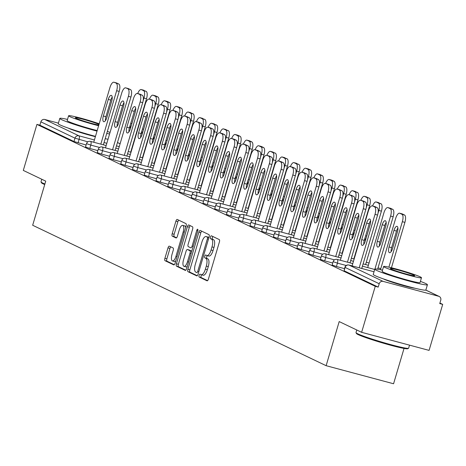 <?xml version="1.0" encoding="UTF-8"?>
<svg xmlns="http://www.w3.org/2000/svg" width="466" height="466" viewBox="0 0 466 466"><rect width="100%" height="100%" fill="white"/><g stroke="black" fill="none" stroke-linecap="round" stroke-linejoin="round"><path stroke-width="0.7" d="M199.11 275.359A1.509 0.565 -75 0 0 199.198 277.049L207.05 280.806A2.155 0.81 -75 0 0 207.102 280.829A2.155 0.81 -75 0 0 208.401 279.099L219.393 241.982A2.155 0.81 -75 0 0 219.265 239.571L211.413 235.813A1.509 0.565 -75 0 0 211.378 235.796A1.509 0.565 -75 0 0 210.469 237.008A1.509 0.565 -75 0 0 210.562 238.697L211.576 239.186A6.897 2.58 -75 0 1 211.989 246.916L211.069 250.009A6.897 2.58 -75 0 1 206.921 255.537A6.897 2.58 -75 0 1 206.753 255.473L205.733 254.989A1.509 0.565 -75 0 0 205.698 254.972A1.509 0.565 -75 0 0 204.79 256.184A1.509 0.565 -75 0 0 204.883 257.873L205.896 258.362A6.897 2.58 -75 0 1 206.304 266.092L205.39 269.185A6.897 2.58 -75 0 1 201.242 274.713A6.897 2.58 -75 0 1 201.073 274.649L200.054 274.165A1.509 0.565 -75 0 0 200.019 274.148A1.509 0.565 -75 0 0 199.11 275.359M201.638 274.818A1.509 0.565 -75 0 0 201.079 275.884A1.509 0.565 -75 0 0 201.166 277.579L207.58 280.643M212.933 236.536A1.509 0.565 -75 0 0 212.438 237.532A1.509 0.565 -75 0 0 212.525 239.227L213.545 239.71L211.576 239.186M207.318 255.642A1.509 0.565 -75 0 0 206.758 256.708A1.509 0.565 -75 0 0 206.846 258.403L207.865 258.886L205.896 258.362M68.479 128.191A17.125 1.107 16.5 0 0 68.91 128.406A17.125 1.107 16.5 0 0 95.384 136.649M383.471 278.924A17.125 1.107 16.5 0 0 383.902 279.14A17.125 1.107 16.5 0 0 399.595 284.51A17.125 1.107 16.5 0 0 414.816 288.209M169.344 246.165A2.155 0.81 -75 0 0 169.292 246.147A2.155 0.81 -75 0 0 167.999 247.877L164.912 258.286A2.155 0.81 -75 0 0 165.04 260.704L173.76 264.874A2.155 0.81 -75 0 0 173.812 264.898A2.155 0.81 -75 0 0 175.111 263.168L186.103 226.051A2.155 0.81 -75 0 0 185.975 223.639L177.255 219.463A2.155 0.81 -75 0 0 177.202 219.445A2.155 0.81 -75 0 0 175.909 221.175L172.181 233.751A2.155 0.81 -75 0 0 172.309 236.169L176.043 237.951A2.155 0.81 -75 0 0 176.096 237.969A2.155 0.81 -75 0 0 177.389 236.245L179.241 230.006A5.767 2.161 -75 0 1 182.707 225.387A5.767 2.161 -75 0 1 183.19 231.899L175.956 256.335A5.767 2.161 -75 0 1 172.484 260.954A5.767 2.161 -75 0 1 172.001 254.442L173.206 250.37A2.155 0.81 -75 0 0 173.078 247.953L169.344 246.165M348.784 265.014A3.291 1.235 -75 0 1 348.9 265.032A3.291 3.291 0 0 0 344.892 267.274L345.096 267.42A3.291 3.046 115.6 0 1 348.982 265.061A3.291 1.235 -75 0 0 348.9 265.032L374.017 271.76L348.982 265.061L383.087 281.382L438.727 296.289A3.291 3.046 115.6 0 1 440.749 300.232L439.753 303.593L442.7 304.38L429.075 350.385L361.628 332.316L339.196 321.581L326.13 365.693L32.667 225.259L45.732 181.146L23.3 170.41L36.925 124.405L375.258 286.31L378.206 287.103L379.202 283.742L345.096 267.42L344.1 270.781L378.206 287.103M361.628 332.316L375.258 286.31M187.897 269.284A2.155 0.81 -75 0 0 188.025 271.701L196.745 275.872A2.155 0.81 -75 0 0 196.798 275.895A2.155 0.81 -75 0 0 198.091 274.165L209.088 237.048A2.155 0.81 -75 0 0 208.96 234.637L200.24 230.46A2.155 0.81 -75 0 0 200.188 230.443A2.155 0.81 -75 0 0 198.889 232.173L187.897 269.284L189.86 269.814A2.155 0.81 -75 0 0 189.988 272.226L197.269 275.709M185.252 270.373L176.532 266.202A2.155 0.81 -75 0 1 176.404 263.785L187.396 226.674A2.155 0.81 -75 0 1 188.695 224.944A2.155 0.81 -75 0 1 188.747 224.962L192.481 226.75A2.155 0.81 -75 0 1 192.609 229.167L188.148 244.219A2.155 0.81 -75 0 0 188.276 246.63L190.751 247.819A2.155 0.81 -75 0 0 190.804 247.836A2.155 0.81 -75 0 0 192.103 246.106L196.745 230.437A1.509 0.565 -75 0 1 197.654 229.231A1.509 0.565 -75 0 1 197.776 230.932L186.604 268.666A2.155 0.81 -75 0 1 185.305 270.397A2.155 0.81 -75 0 1 185.252 270.373L185.363 270.402M326.13 365.693L393.572 383.763L404.039 348.422M383.087 281.382A3.291 3.046 115.6 0 0 379.202 283.742M36.925 124.405L39.878 125.197L40.874 121.836A3.291 3.046 -64.4 0 1 44.753 119.477L58.401 123.135M439.91 303.046L442.7 304.38M89.804 148.468L85.517 146.994L86.513 143.633L90.8 145.107L89.804 148.468L97.848 150.623M86.105 145.002L73.983 141.518L74.974 138.157L40.874 121.836M39.878 125.197L73.983 141.518M344.1 270.781L344.892 267.274M113.29 159.71L109.003 158.23L109.999 154.869L114.287 156.349L113.29 159.71L121.341 161.865M136.783 170.946L132.495 169.473L133.492 166.112L137.779 167.585L136.783 170.946L144.827 173.107M160.269 182.189L155.982 180.715L156.978 177.354L161.265 178.828L160.269 182.189L168.319 184.344M183.761 193.431L179.474 191.951L180.47 188.59L184.757 190.07L183.761 193.431L191.806 195.586M207.248 204.673L202.96 203.193L203.957 199.832L208.244 201.306L207.248 204.673L215.292 206.828M230.734 215.909L226.453 214.436L227.443 211.075L231.73 212.548L230.734 215.909L238.784 218.065M254.226 227.152L249.939 225.678L250.935 222.317L255.222 223.791L254.226 227.152L262.271 229.307M277.713 238.394L273.425 236.914L274.422 233.553L278.709 235.033L277.713 238.394L285.763 240.549M301.205 249.63L296.918 248.157L297.914 244.796L302.201 246.269L301.205 249.63L309.249 251.786M324.691 260.873L320.404 259.399L321.4 256.038L325.687 257.512L324.691 260.873L332.741 263.028M336.435 266.494L332.147 265.014L333.143 261.653L337.431 263.133L336.435 266.494L344.485 268.649M312.948 255.251L308.661 253.778L309.657 250.417L313.944 251.89L312.948 255.251L320.992 257.407M289.462 244.009L285.175 242.536L286.171 239.175L290.452 240.648L289.462 244.009L297.506 246.17M265.97 232.773L261.682 231.293L262.678 227.932L266.966 229.412L265.97 232.773L274.02 234.928M242.483 221.531L238.196 220.057L239.192 216.696L243.479 218.17L242.483 221.531L250.527 223.686M218.991 210.288L214.704 208.815L215.7 205.454L219.987 206.927L218.991 210.288L227.041 212.444M195.504 199.052L191.217 197.572L192.213 194.211L196.501 195.691L195.504 199.052L203.549 201.207M172.012 187.81L167.725 186.336L168.721 182.975L173.008 184.449L172.012 187.81L180.062 189.965M148.526 176.567L144.239 175.094L145.235 171.733L149.522 173.206L148.526 176.567L156.57 178.723M125.039 165.331L120.752 163.851L121.748 160.49L126.03 161.97L125.039 165.331L133.084 167.486M101.547 154.089L97.26 152.615L98.256 149.254L102.543 150.728L101.547 154.089L109.597 156.244M203.036 275.179A6.897 2.58 -75 0 0 203.205 275.237A6.897 2.58 -75 0 0 207.358 269.709L205.39 269.185M207.865 258.886A6.897 2.58 -75 0 1 208.273 266.616L207.358 269.709M208.716 255.997A6.897 2.58 -75 0 0 208.885 256.061A6.897 2.58 -75 0 0 213.038 250.533L211.069 250.009M213.545 239.71A6.897 2.58 -75 0 1 213.952 247.44L213.038 250.533M201.679 231.153A2.155 0.81 -75 0 0 200.858 232.697L189.86 269.814M196.786 272.598A1.509 0.565 -75 0 0 196.821 272.61A1.509 0.565 -75 0 0 197.73 271.404L207.382 238.825A1.509 0.565 -75 0 0 207.288 237.13L206.217 236.617A6.897 2.58 -75 0 0 206.048 236.559A6.897 2.58 -75 0 0 201.9 242.087L195.301 264.356A6.897 2.58 -75 0 0 195.714 272.086L196.786 272.598M207.836 237.054A6.897 2.58 -75 0 1 208.017 237.083A6.897 2.58 -75 0 1 208.185 237.147L208.949 237.514M185.777 270.21L178.495 266.727L176.532 266.202M190.186 225.655A2.155 0.81 -75 0 0 189.365 227.198L178.367 264.315A2.155 0.81 -75 0 0 178.495 266.727M183.522 259.836A5.767 2.161 -75 0 0 184.006 266.348A5.767 2.161 -75 0 0 187.478 261.729L190.023 253.12A2.155 0.81 -75 0 0 189.895 250.702L187.419 249.52A2.155 0.81 -75 0 0 187.367 249.502A2.155 0.81 -75 0 0 186.074 251.226L183.522 259.836M184.006 266.348L185.975 266.878A5.767 2.161 -75 0 0 187.291 266.342M189.278 250.015A2.155 0.81 -75 0 1 189.336 250.026A2.155 0.81 -75 0 1 189.388 250.044L191.776 251.191M172.484 260.954L174.453 261.478A5.767 2.161 -75 0 0 175.769 260.948M185.66 227.548A5.767 2.161 -75 0 0 184.676 225.911L182.707 225.387M178.699 220.156A2.155 0.81 -75 0 0 177.872 221.7L174.15 234.276A2.155 0.81 -75 0 0 174.278 236.693L176.567 237.788M170.789 246.858A2.155 0.81 -75 0 0 169.962 248.401L166.88 258.816A2.155 0.81 -75 0 0 167.009 261.228L174.284 264.711M392.518 248.646L397.434 232.051A5.05 1.893 -75 0 0 397.009 226.342A5.05 1.893 -75 0 0 393.968 230.39L389.052 246.986A5.05 1.893 -75 0 0 389.477 252.694A5.05 1.893 -75 0 0 392.518 248.646M388.877 267.164L402.35 221.688A6.588 2.47 -75 0 0 401.96 214.308L399.776 213.265A6.588 2.47 -75 0 0 399.612 213.201A6.588 2.47 -75 0 0 395.651 218.484L380.472 269.715M391.457 267.769L404.907 222.375L402.35 221.688M401.96 214.308L404.511 214.995L402.333 213.946L399.776 213.265M397.912 228.078A5.05 1.893 -75 0 0 396.525 231.078L391.609 247.673A5.05 1.893 -75 0 0 391.131 251.646M404.511 214.995A6.588 2.47 105 0 1 404.907 222.375M402.001 213.859A6.588 2.47 105 0 1 402.17 213.888A6.588 2.47 105 0 1 402.333 213.946M363.8 244.324A5.05 1.893 105 0 1 364.278 240.351L369.194 223.756A5.05 1.893 105 0 1 370.581 220.756M374.67 206.537A6.588 2.47 105 0 1 374.839 206.566A6.588 2.47 105 0 1 375.002 206.624L377.18 207.667A6.588 2.47 105 0 1 377.577 215.053L375.019 214.366L359.193 267.787M361.75 268.474L377.577 215.053M352.11 265.888L368.321 211.162A6.588 2.47 -75 0 1 372.282 205.879A6.588 2.47 -75 0 1 372.445 205.937L377.18 207.667M370.103 224.729L365.187 241.324A5.05 1.893 105 0 1 362.146 245.372A5.05 1.893 105 0 1 361.721 239.664L366.637 223.068A5.05 1.893 105 0 1 369.678 219.02A5.05 1.893 105 0 1 370.103 224.729M375.019 214.366A6.588 2.47 -75 0 0 374.629 206.986M408.536 348.277L407.721 348.719A26.783 1.73 -163.5 0 1 385.732 343.873A26.783 1.73 -163.5 0 1 358.138 334.594A26.783 1.73 -163.5 0 1 356.467 333.534L356.024 332.724A27.442 1.777 16.5 0 0 357.737 333.802A27.442 1.777 16.5 0 0 386.005 343.308A27.442 1.777 16.5 0 0 408.536 348.277A27.442 1.777 16.5 0 0 408.63 348.184L409.527 345.149M356.77 329.992L356.001 332.596A27.442 1.777 16.5 0 0 356.024 332.724M382.51 270.158A27.442 1.777 16.5 0 0 374.792 269.156A27.442 1.777 16.5 0 0 376.528 270.362A27.442 1.777 16.5 0 0 405.641 280.113A27.442 1.777 16.5 0 0 427.421 284.743A27.442 1.777 16.5 0 0 425.685 283.532A27.442 1.777 16.5 0 0 420.402 281.382M374.792 269.156L373.237 274.404A27.442 1.777 16.5 0 0 374.973 275.616A27.442 1.777 16.5 0 0 404.086 285.361A27.442 1.777 16.5 0 0 425.866 289.998L427.421 284.743M421.48 277.73L420.052 282.559A19.758 1.276 -163.5 0 1 404.372 279.227A19.758 1.276 -163.5 0 1 383.407 272.208A19.758 1.276 -163.5 0 1 382.161 271.334L383.588 266.505A19.758 1.276 16.5 0 0 384.84 267.373A19.758 1.276 16.5 0 0 405.804 274.392A19.758 1.276 16.5 0 0 421.48 277.73A19.758 1.276 16.5 0 0 420.233 276.856A19.758 1.276 16.5 0 0 399.269 269.843A19.758 1.276 16.5 0 0 383.588 266.505M391.131 269.063A12.733 0.821 16.5 0 0 404.639 273.583A12.733 0.821 16.5 0 0 414.746 275.732A12.733 0.821 16.5 0 0 413.942 275.173A12.733 0.821 16.5 0 0 400.434 270.653A12.733 0.821 16.5 0 0 390.327 268.503A12.733 0.821 16.5 0 0 391.131 269.063M44.724 184.559A26.783 1.73 -163.5 0 1 43.146 183.854A26.783 1.73 -163.5 0 1 41.474 182.8L41.031 181.985A27.442 1.777 16.5 0 0 42.744 183.068A27.442 1.777 16.5 0 0 44.887 184.006M41.777 179.253L41.008 181.857A27.442 1.777 16.5 0 0 41.031 181.985M110.028 132.49A27.442 1.777 16.5 0 0 107.355 131.383M67.518 119.418A27.442 1.777 16.5 0 0 59.799 118.416A27.442 1.777 16.5 0 0 61.535 119.628A27.442 1.777 16.5 0 0 97.027 131.115M59.799 118.416L58.244 123.671A27.442 1.777 16.5 0 0 59.98 124.876A27.442 1.777 16.5 0 0 95.472 136.363M97.19 130.562A19.758 1.276 -163.5 0 1 68.415 121.469A19.758 1.276 -163.5 0 1 67.168 120.601L68.601 115.766A19.758 1.276 16.5 0 0 69.848 116.64A19.758 1.276 16.5 0 0 98.623 125.727M99.2 123.77A19.758 1.276 16.5 0 0 79.395 117.776A19.758 1.276 16.5 0 0 68.601 115.766M98.996 124.457A12.733 0.821 16.5 0 0 98.949 124.434A12.733 0.821 16.5 0 0 85.441 119.913A12.733 0.821 16.5 0 0 75.335 117.764A12.733 0.821 16.5 0 0 76.139 118.323A12.733 0.821 16.5 0 0 87.381 122.191A12.733 0.821 16.5 0 0 98.827 125.034M105.188 138.699A27.442 1.777 16.5 0 0 108.036 139.223M106.743 133.445A27.442 1.777 16.5 0 0 109.592 133.969M380.774 243.025L385.691 226.429A5.05 1.893 -75 0 0 385.265 220.721A5.05 1.893 -75 0 0 382.225 224.769L377.309 241.365A5.05 1.893 -75 0 0 377.734 247.073A5.05 1.893 -75 0 0 380.774 243.025M374.914 269.045L390.607 216.073A6.588 2.47 -75 0 0 390.211 208.686L388.032 207.644A6.588 2.47 -75 0 0 387.869 207.58A6.588 2.47 -75 0 0 383.902 212.863L367.691 267.595M377.629 269.191L393.158 216.754L390.607 216.073M390.211 208.686L392.768 209.374L390.584 208.325L388.032 207.644M386.168 222.457A5.05 1.893 -75 0 0 384.782 225.457L379.866 242.052A5.05 1.893 -75 0 0 379.388 246.025M392.768 209.374A6.588 2.47 105 0 1 393.158 216.754M390.252 208.238A6.588 2.47 105 0 1 390.426 208.267A6.588 2.47 105 0 1 390.584 208.325M365.239 237.118A5.05 1.893 -75 0 0 365.344 240.794M377.961 213.486L378.858 210.451A6.588 2.47 -75 0 0 378.468 203.065L376.283 202.023A6.588 2.47 -75 0 0 376.126 201.964A6.588 2.47 -75 0 0 372.596 205.966M365.594 264.554L381.415 211.133L378.858 210.451M378.468 203.065L381.025 203.753L376.283 202.023M381.025 203.753A6.588 2.47 105 0 1 381.415 211.133M378.508 202.617A6.588 2.47 105 0 1 378.677 202.646A6.588 2.47 105 0 1 378.841 202.71M353.49 231.497A5.05 1.893 -75 0 0 353.601 235.173M366.218 207.871L367.115 204.83A6.588 2.47 -75 0 0 366.725 197.444L364.54 196.402A6.588 2.47 -75 0 0 364.377 196.343A6.588 2.47 -75 0 0 360.853 200.345M353.845 258.933L369.672 205.512L367.115 204.83M366.725 197.444L369.282 198.132L364.54 196.402M369.282 198.132A6.588 2.47 105 0 1 369.672 205.512M366.765 196.996A6.588 2.47 105 0 1 366.934 197.025A6.588 2.47 105 0 1 367.097 197.089M341.747 225.876A5.05 1.893 -75 0 0 341.852 229.552M354.475 202.25L355.372 199.209A6.588 2.47 -75 0 0 354.981 191.829L352.797 190.78A6.588 2.47 -75 0 0 352.634 190.722A6.588 2.47 -75 0 0 349.104 194.724M342.102 253.318L357.929 199.897L355.372 199.209M354.981 191.829L357.538 192.51L352.797 190.78M357.538 192.51A6.588 2.47 105 0 1 357.929 199.897M355.022 191.38A6.588 2.47 105 0 1 355.191 191.41A6.588 2.47 105 0 1 355.354 191.468M330.004 220.255A5.05 1.893 -75 0 0 330.109 223.936M342.726 196.629L343.628 193.588A6.588 2.47 -75 0 0 343.238 186.208L341.054 185.159A6.588 2.47 -75 0 0 340.891 185.101A6.588 2.47 -75 0 0 337.361 189.103M330.359 247.696L346.186 194.275L343.628 193.588M343.238 186.208L345.789 186.889L341.054 185.159M345.789 186.889A6.588 2.47 105 0 1 346.186 194.275M343.273 185.759A6.588 2.47 105 0 1 343.448 185.788A6.588 2.47 105 0 1 343.611 185.847M352.057 238.703A5.05 1.893 105 0 1 352.535 234.73L357.451 218.135A5.05 1.893 105 0 1 358.837 215.135M362.921 200.916A6.588 2.47 105 0 1 363.096 200.945A6.588 2.47 105 0 1 363.253 201.003L365.437 202.052A6.588 2.47 105 0 1 365.827 209.432L363.276 208.745L347.45 262.166M350.007 262.853L365.827 209.432M340.361 260.267L356.572 205.541A6.588 2.47 -75 0 1 360.538 200.258A6.588 2.47 -75 0 1 360.701 200.322L365.437 202.052M358.36 219.107L353.444 235.703A5.05 1.893 105 0 1 350.403 239.751A5.05 1.893 105 0 1 349.978 234.043L354.894 217.447A5.05 1.893 105 0 1 357.935 213.399A5.05 1.893 105 0 1 358.36 219.107M363.276 208.745A6.588 2.47 -75 0 0 362.88 201.364M340.308 233.082A5.05 1.893 105 0 1 340.792 229.109L345.708 212.513A5.05 1.893 105 0 1 347.094 209.514M351.178 195.295A6.588 2.47 105 0 1 351.347 195.324A6.588 2.47 105 0 1 351.51 195.382L353.694 196.431A6.588 2.47 105 0 1 354.084 203.811L351.527 203.129L335.706 256.55M338.264 257.232L354.084 203.811M328.617 254.652L344.828 199.92A6.588 2.47 -75 0 1 348.795 194.637A6.588 2.47 -75 0 1 348.952 194.701L353.694 196.431M346.611 213.486L341.695 230.082A5.05 1.893 105 0 1 338.66 234.13A5.05 1.893 105 0 1 338.234 228.422L343.151 211.826A5.05 1.893 105 0 1 346.186 207.778A5.05 1.893 105 0 1 346.611 213.486M351.527 203.129A6.588 2.47 -75 0 0 351.137 195.743M328.565 227.46A5.05 1.893 105 0 1 329.048 223.488L333.959 206.892A5.05 1.893 105 0 1 335.351 203.892M339.434 189.674A6.588 2.47 105 0 1 339.603 189.703A6.588 2.47 105 0 1 339.766 189.761L341.951 190.81A6.588 2.47 105 0 1 342.341 198.19L339.784 197.508L323.963 250.929M326.515 251.611L342.341 198.19M316.874 249.03L333.085 194.299A6.588 2.47 -75 0 1 337.046 189.021A6.588 2.47 -75 0 1 337.209 189.08L341.951 190.81M334.868 207.865L329.951 224.461A5.05 1.893 105 0 1 326.916 228.509A5.05 1.893 105 0 1 326.491 222.806L331.408 206.211A5.05 1.893 105 0 1 334.442 202.157A5.05 1.893 105 0 1 334.868 207.865M339.784 197.508A6.588 2.47 -75 0 0 339.394 190.122M316.822 221.839A5.05 1.893 105 0 1 317.299 217.867L322.216 201.271A5.05 1.893 105 0 1 323.602 198.271M327.691 184.053A6.588 2.47 105 0 1 327.86 184.082A6.588 2.47 105 0 1 328.023 184.146L330.208 185.188A6.588 2.47 105 0 1 330.598 192.569L328.041 191.887L312.214 245.308M314.771 245.99L330.598 192.569M305.131 243.409L321.342 188.678A6.588 2.47 -75 0 1 325.303 183.4A6.588 2.47 -75 0 1 325.466 183.458L330.208 185.188M323.124 202.244L318.208 218.839A5.05 1.893 105 0 1 315.167 222.888A5.05 1.893 105 0 1 314.748 217.185L319.659 200.59A5.05 1.893 105 0 1 322.699 196.541A5.05 1.893 105 0 1 323.124 202.244M328.041 191.887A6.588 2.47 -75 0 0 327.65 184.501M305.079 216.218A5.05 1.893 105 0 1 305.556 212.246L310.473 195.65A5.05 1.893 105 0 1 311.859 192.656M315.942 178.437A6.588 2.47 105 0 1 316.117 178.461A6.588 2.47 105 0 1 316.28 178.525L318.459 179.567A6.588 2.47 105 0 1 318.855 186.953L316.298 186.266L300.471 239.687M303.028 240.374L318.855 186.953M293.382 237.788L309.599 183.062A6.588 2.47 -75 0 1 313.56 177.779A6.588 2.47 -75 0 1 313.723 177.837L318.459 179.567M311.381 196.623L306.465 213.218A5.05 1.893 105 0 1 303.424 217.267A5.05 1.893 105 0 1 302.999 211.564L307.915 194.969A5.05 1.893 105 0 1 310.956 190.92A5.05 1.893 105 0 1 311.381 196.623M316.298 186.266A6.588 2.47 -75 0 0 315.907 178.886M318.261 214.634A5.05 1.893 -75 0 0 318.365 218.315M330.982 191.008L331.885 187.967A6.588 2.47 -75 0 0 331.489 180.587L329.311 179.544A6.588 2.47 -75 0 0 329.147 179.48A6.588 2.47 -75 0 0 325.618 183.482M318.616 242.075L334.437 188.654L331.885 187.967M331.489 180.587L334.046 181.274L331.862 180.225L329.311 179.544M334.046 181.274A6.588 2.47 105 0 1 334.437 188.654M331.53 180.138A6.588 2.47 105 0 1 331.705 180.167A6.588 2.47 105 0 1 331.862 180.225M293.33 210.597A5.05 1.893 105 0 1 293.813 206.63L298.729 190.035A5.05 1.893 105 0 1 300.116 187.035M304.199 172.816A6.588 2.47 105 0 1 304.374 172.845A6.588 2.47 105 0 1 304.531 172.903L306.715 173.946A6.588 2.47 105 0 1 307.106 181.332L304.554 180.645L288.728 234.066M291.285 234.753L307.106 181.332M281.639 232.167L297.85 177.441A6.588 2.47 -75 0 1 301.817 172.158A6.588 2.47 -75 0 1 301.98 172.216L306.715 173.946M299.638 191.008L294.722 207.603A5.05 1.893 105 0 1 291.681 211.651A5.05 1.893 105 0 1 291.256 205.943L296.172 189.347A5.05 1.893 105 0 1 299.213 185.299A5.05 1.893 105 0 1 299.638 191.008M304.554 180.645A6.588 2.47 -75 0 0 304.158 173.265M306.517 209.018A5.05 1.893 -75 0 0 306.622 212.694M319.239 185.386L320.136 182.352A6.588 2.47 -75 0 0 319.746 174.966L317.562 173.923A6.588 2.47 -75 0 0 317.398 173.859A6.588 2.47 -75 0 0 313.874 177.861M306.873 236.454L322.693 183.033L320.136 182.352M319.746 174.966L322.303 175.653L320.119 174.604L317.562 173.923M322.303 175.653A6.588 2.47 105 0 1 322.693 183.033M319.787 174.517A6.588 2.47 105 0 1 319.956 174.546A6.588 2.47 105 0 1 320.119 174.604M281.586 204.982A5.05 1.893 105 0 1 282.07 201.009L286.986 184.414A5.05 1.893 105 0 1 288.372 181.414M292.456 167.195A6.588 2.47 105 0 1 292.625 167.224A6.588 2.47 105 0 1 292.788 167.282L294.972 168.325A6.588 2.47 105 0 1 295.362 175.711L292.805 175.024L276.985 228.445M279.542 229.132L295.362 175.711M269.896 226.546L286.107 171.82A6.588 2.47 -75 0 1 290.068 166.537A6.588 2.47 -75 0 1 290.231 166.601L294.972 168.325M287.889 185.386L282.973 201.982A5.05 1.893 105 0 1 279.938 206.03A5.05 1.893 105 0 1 279.513 200.322L284.429 183.726A5.05 1.893 105 0 1 287.464 179.678A5.05 1.893 105 0 1 287.889 185.386M292.805 175.024A6.588 2.47 -75 0 0 292.415 167.644M294.768 203.397A5.05 1.893 -75 0 0 294.873 207.073M307.496 179.765L308.393 176.73A6.588 2.47 -75 0 0 308.003 169.344L305.818 168.302A6.588 2.47 -75 0 0 305.655 168.243A6.588 2.47 -75 0 0 302.131 172.245M295.124 230.833L310.95 177.412L308.393 176.73M308.003 169.344L310.56 170.032L308.375 168.983L305.818 168.302M310.56 170.032A6.588 2.47 105 0 1 310.95 177.412M308.043 168.896A6.588 2.47 105 0 1 308.212 168.925A6.588 2.47 105 0 1 308.375 168.983M269.843 199.361A5.05 1.893 105 0 1 270.327 195.388L275.237 178.793A5.05 1.893 105 0 1 276.629 175.793M280.713 161.574A6.588 2.47 105 0 1 280.882 161.603A6.588 2.47 105 0 1 281.045 161.661L283.229 162.71A6.588 2.47 105 0 1 283.619 170.09L281.062 169.408L265.241 222.83M267.793 223.511L283.619 170.09M258.152 220.925L274.363 166.199A6.588 2.47 -75 0 1 278.324 160.916A6.588 2.47 -75 0 1 278.487 160.98L283.229 162.71M276.146 179.765L271.229 196.361A5.05 1.893 105 0 1 268.195 200.409A5.05 1.893 105 0 1 267.769 194.701L272.686 178.105A5.05 1.893 105 0 1 275.721 174.057A5.05 1.893 105 0 1 276.146 179.765M281.062 169.408A6.588 2.47 -75 0 0 280.672 162.022M283.025 197.776A5.05 1.893 -75 0 0 283.13 201.452M295.747 174.15L296.65 171.109A6.588 2.47 -75 0 0 296.26 163.723L294.075 162.681A6.588 2.47 -75 0 0 293.912 162.622A6.588 2.47 -75 0 0 290.382 166.624M283.38 225.212L299.207 171.791L296.65 171.109M296.26 163.723L298.817 164.411L294.075 162.681M298.817 164.411A6.588 2.47 105 0 1 299.207 171.791M296.3 163.275A6.588 2.47 105 0 1 296.469 163.304A6.588 2.47 105 0 1 296.632 163.368M258.1 193.74A5.05 1.893 105 0 1 258.578 189.767L263.494 173.171A5.05 1.893 105 0 1 264.88 170.172M268.969 155.953A6.588 2.47 105 0 1 269.138 155.982A6.588 2.47 105 0 1 269.301 156.04L271.486 157.089A6.588 2.47 105 0 1 271.876 164.469L269.319 163.787L253.492 217.208M256.05 217.89L271.876 164.469M246.409 215.309L262.62 160.578A6.588 2.47 -75 0 1 266.581 155.3A6.588 2.47 -75 0 1 266.744 155.359L271.486 157.089M264.403 174.144L259.486 190.74A5.05 1.893 105 0 1 256.446 194.788A5.05 1.893 105 0 1 256.02 189.08L260.937 172.49A5.05 1.893 105 0 1 263.977 168.436A5.05 1.893 105 0 1 264.403 174.144M269.319 163.787A6.588 2.47 -75 0 0 268.929 156.401M271.282 192.155A5.05 1.893 -75 0 0 271.387 195.831M284.004 168.529L284.907 165.488A6.588 2.47 -75 0 0 284.51 158.108L282.332 157.059A6.588 2.47 -75 0 0 282.169 157.001A6.588 2.47 -75 0 0 278.639 161.003M271.637 219.597L287.464 166.176L284.907 165.488M284.51 158.108L287.068 158.79L282.332 157.059M287.068 158.79A6.588 2.47 105 0 1 287.464 166.176M284.551 157.654A6.588 2.47 105 0 1 284.726 157.683A6.588 2.47 105 0 1 284.889 157.747M246.357 188.118A5.05 1.893 105 0 1 246.834 184.146L251.751 167.55A5.05 1.893 105 0 1 253.137 164.55M257.22 150.332A6.588 2.47 105 0 1 257.395 150.361A6.588 2.47 105 0 1 257.552 150.425L259.737 151.467A6.588 2.47 105 0 1 260.133 158.848L257.576 158.166L241.749 211.587M244.306 212.269L260.133 158.848M234.66 209.688L250.871 154.957A6.588 2.47 -75 0 1 254.838 149.679A6.588 2.47 -75 0 1 255.001 149.737L259.737 151.467M252.659 168.523L247.743 185.119A5.05 1.893 105 0 1 244.702 189.167A5.05 1.893 105 0 1 244.277 183.464L249.194 166.869A5.05 1.893 105 0 1 252.234 162.82A5.05 1.893 105 0 1 252.659 168.523M257.576 158.166A6.588 2.47 -75 0 0 257.18 150.78M259.539 186.534A5.05 1.893 -75 0 0 259.644 190.21M272.26 162.908L273.163 159.867A6.588 2.47 -75 0 0 272.767 152.487L270.583 151.438A6.588 2.47 -75 0 0 270.426 151.38A6.588 2.47 -75 0 0 266.896 155.382M259.894 213.976L275.715 160.554L273.163 159.867M272.767 152.487L275.324 153.168L270.583 151.438M275.324 153.168A6.588 2.47 105 0 1 275.715 160.554M272.808 152.038A6.588 2.47 105 0 1 272.977 152.067A6.588 2.47 105 0 1 273.14 152.126M234.608 182.497A5.05 1.893 105 0 1 235.091 178.525L240.007 161.929A5.05 1.893 105 0 1 241.394 158.929M245.477 144.71A6.588 2.47 105 0 1 245.646 144.74A6.588 2.47 105 0 1 245.809 144.804L247.994 145.846A6.588 2.47 105 0 1 248.384 153.232L245.832 152.545L230.006 205.966M232.563 206.654L248.384 153.232M222.917 204.067L239.128 149.341A6.588 2.47 -75 0 1 243.095 144.058A6.588 2.47 -75 0 1 243.252 144.116L247.994 145.846M240.91 162.902L236 179.497A5.05 1.893 105 0 1 232.959 183.546A5.05 1.893 105 0 1 232.534 177.843L237.45 161.248A5.05 1.893 105 0 1 240.491 157.199A5.05 1.893 105 0 1 240.91 162.902M245.832 152.545A6.588 2.47 -75 0 0 245.436 145.165M247.79 180.913A5.05 1.893 -75 0 0 247.9 184.594M260.517 157.287L261.414 154.246A6.588 2.47 -75 0 0 261.024 146.866L258.84 145.823A6.588 2.47 -75 0 0 258.677 145.759A6.588 2.47 -75 0 0 255.152 149.761M248.151 208.354L263.972 154.933L261.414 154.246M261.024 146.866L263.581 147.547L261.397 146.505L258.84 145.823M263.581 147.547A6.588 2.47 105 0 1 263.972 154.933M261.065 146.417A6.588 2.47 105 0 1 261.234 146.446A6.588 2.47 105 0 1 261.397 146.505M222.865 176.876A5.05 1.893 105 0 1 223.348 172.909L228.264 156.314A5.05 1.893 105 0 1 229.651 153.314M233.734 139.095A6.588 2.47 105 0 1 233.903 139.124A6.588 2.47 105 0 1 234.066 139.183L236.25 140.225A6.588 2.47 105 0 1 236.641 147.611L234.083 146.924L218.263 200.345M220.82 201.032L236.641 147.611M211.174 198.446L227.385 143.72A6.588 2.47 -75 0 1 231.346 138.437A6.588 2.47 -75 0 1 231.509 138.495L236.25 140.225M229.167 157.281L224.251 173.876A5.05 1.893 105 0 1 221.216 177.93A5.05 1.893 105 0 1 220.791 172.222L225.707 155.627A5.05 1.893 105 0 1 228.742 151.578A5.05 1.893 105 0 1 229.167 157.281M234.083 146.924A6.588 2.47 -75 0 0 233.693 139.544M236.046 175.292A5.05 1.893 -75 0 0 236.151 178.973M248.774 151.666L249.671 148.625A6.588 2.47 -75 0 0 249.281 141.245L247.096 140.202A6.588 2.47 -75 0 0 246.933 140.138A6.588 2.47 -75 0 0 243.403 144.14M236.402 202.733L252.228 149.312L249.671 148.625M249.281 141.245L251.838 141.932L249.654 140.883L247.096 140.202M251.838 141.932A6.588 2.47 105 0 1 252.228 149.312M249.322 140.796A6.588 2.47 105 0 1 249.491 140.825A6.588 2.47 105 0 1 249.654 140.883M211.121 171.261A5.05 1.893 105 0 1 211.599 167.288L216.515 150.693A5.05 1.893 105 0 1 217.907 147.693M221.991 133.474A6.588 2.47 105 0 1 222.16 133.503A6.588 2.47 105 0 1 222.323 133.561L224.507 134.604A6.588 2.47 105 0 1 224.897 141.99L222.34 141.303L206.52 194.724M209.071 195.411L224.897 141.99M199.431 192.825L215.642 138.099A6.588 2.47 -75 0 1 219.603 132.816A6.588 2.47 -75 0 1 219.766 132.88L224.507 134.604M217.424 151.666L212.508 168.261A5.05 1.893 105 0 1 209.473 172.309A5.05 1.893 105 0 1 209.048 166.601L213.964 150.005A5.05 1.893 105 0 1 216.999 145.957A5.05 1.893 105 0 1 217.424 151.666M222.34 141.303A6.588 2.47 -75 0 0 221.95 133.923M224.303 169.676A5.05 1.893 -75 0 0 224.408 173.352M237.025 146.044L237.928 143.01A6.588 2.47 -75 0 0 237.538 135.623L235.353 134.581A6.588 2.47 -75 0 0 235.19 134.523A6.588 2.47 -75 0 0 231.66 138.519M224.659 197.112L240.485 143.691L237.928 143.01M237.538 135.623L240.089 136.311L237.91 135.262L235.353 134.581M240.089 136.311A6.588 2.47 105 0 1 240.485 143.691M237.578 135.175A6.588 2.47 105 0 1 237.747 135.204A6.588 2.47 105 0 1 237.91 135.262M199.378 165.64A5.05 1.893 105 0 1 199.856 161.667L204.772 145.072A5.05 1.893 105 0 1 206.158 142.072M210.248 127.853A6.588 2.47 105 0 1 210.416 127.882A6.588 2.47 105 0 1 210.58 127.94L212.758 128.989A6.588 2.47 105 0 1 213.154 136.369L210.597 135.682L194.771 189.103M197.328 189.79L213.154 136.369M187.687 187.204L203.898 132.478A6.588 2.47 -75 0 1 207.859 127.195A6.588 2.47 -75 0 1 208.022 127.259L212.758 128.989M205.681 146.044L200.764 162.64A5.05 1.893 105 0 1 197.724 166.688A5.05 1.893 105 0 1 197.299 160.98L202.215 144.384A5.05 1.893 105 0 1 205.256 140.336A5.05 1.893 105 0 1 205.681 146.044M210.597 135.682A6.588 2.47 -75 0 0 210.207 128.301M212.56 164.055A5.05 1.893 -75 0 0 212.665 167.731M225.282 140.423L226.185 137.388A6.588 2.47 -75 0 0 225.789 130.002L223.61 128.96A6.588 2.47 -75 0 0 223.447 128.901A6.588 2.47 -75 0 0 219.917 132.903M212.915 191.491L228.742 138.07L226.185 137.388M225.789 130.002L228.346 130.69L223.61 128.96M228.346 130.69A6.588 2.47 105 0 1 228.742 138.07M225.829 129.554A6.588 2.47 105 0 1 226.004 129.583A6.588 2.47 105 0 1 226.161 129.647M187.635 160.019A5.05 1.893 105 0 1 188.113 156.046L193.029 139.451A5.05 1.893 105 0 1 194.415 136.451M198.499 122.232A6.588 2.47 105 0 1 198.673 122.261A6.588 2.47 105 0 1 198.831 122.319L201.015 123.368A6.588 2.47 105 0 1 201.411 130.748L198.854 130.066L183.027 183.488M185.585 184.169L201.411 130.748M175.938 181.589L192.149 126.857A6.588 2.47 -75 0 1 196.116 121.579A6.588 2.47 -75 0 1 196.279 121.638L201.015 123.368M193.938 140.423L189.021 157.019A5.05 1.893 105 0 1 185.981 161.067A5.05 1.893 105 0 1 185.555 155.359L190.472 138.763A5.05 1.893 105 0 1 193.512 134.715A5.05 1.893 105 0 1 193.938 140.423M198.854 130.066A6.588 2.47 -75 0 0 198.458 122.68M200.817 158.434A5.05 1.893 -75 0 0 200.922 162.11M213.539 134.808L214.436 131.767A6.588 2.47 -75 0 0 214.045 124.387L211.861 123.339A6.588 2.47 -75 0 0 211.704 123.28A6.588 2.47 -75 0 0 208.174 127.282M201.172 185.876L216.993 132.455L214.436 131.767M214.045 124.387L216.603 125.069L211.861 123.339M216.603 125.069A6.588 2.47 105 0 1 216.993 132.455M214.086 123.933A6.588 2.47 105 0 1 214.255 123.962A6.588 2.47 105 0 1 214.418 124.026M175.886 154.397A5.05 1.893 105 0 1 176.369 150.425L181.286 133.829A5.05 1.893 105 0 1 182.672 130.829M186.755 116.611A6.588 2.47 105 0 1 186.924 116.64A6.588 2.47 105 0 1 187.087 116.704L189.272 117.747A6.588 2.47 105 0 1 189.662 125.127L187.105 124.445L171.284 177.866M173.841 178.548L189.662 125.127M164.195 175.967L180.406 121.236A6.588 2.47 -75 0 1 184.373 115.958A6.588 2.47 -75 0 1 184.53 116.017L189.272 117.747M182.189 134.802L177.278 151.398A5.05 1.893 105 0 1 174.237 155.446A5.05 1.893 105 0 1 173.812 149.743L178.728 133.148A5.05 1.893 105 0 1 181.769 129.099A5.05 1.893 105 0 1 182.189 134.802M187.105 124.445A6.588 2.47 -75 0 0 186.715 117.059M189.068 152.813A5.05 1.893 -75 0 0 189.179 156.489M201.795 129.187L202.693 126.146A6.588 2.47 -75 0 0 202.302 118.766L200.118 117.717A6.588 2.47 -75 0 0 199.955 117.659A6.588 2.47 -75 0 0 196.431 121.661M189.429 180.255L205.25 126.834L202.693 126.146M202.302 118.766L204.859 119.447L200.118 117.717M204.859 119.447A6.588 2.47 105 0 1 205.25 126.834M202.343 118.317A6.588 2.47 105 0 1 202.512 118.347A6.588 2.47 105 0 1 202.675 118.405M164.143 148.776A5.05 1.893 105 0 1 164.626 144.804L169.542 128.208A5.05 1.893 105 0 1 170.929 125.208M175.012 110.99A6.588 2.47 105 0 1 175.181 111.019A6.588 2.47 105 0 1 175.344 111.083L177.529 112.125A6.588 2.47 105 0 1 177.919 119.512L175.362 118.824L159.541 172.245M162.092 172.933L177.919 119.512M152.452 170.346L168.663 115.615A6.588 2.47 -75 0 1 172.624 110.337A6.588 2.47 -75 0 1 172.787 110.395L177.529 112.125M170.445 129.181L165.529 145.776A5.05 1.893 105 0 1 162.494 149.825A5.05 1.893 105 0 1 162.069 144.122L166.985 127.527A5.05 1.893 105 0 1 170.02 123.478A5.05 1.893 105 0 1 170.445 129.181M175.362 118.824A6.588 2.47 -75 0 0 174.971 111.444M177.325 147.192A5.05 1.893 -75 0 0 177.43 150.873M190.052 123.566L190.949 120.525A6.588 2.47 -75 0 0 190.559 113.145L188.375 112.096A6.588 2.47 -75 0 0 188.212 112.038A6.588 2.47 -75 0 0 184.682 116.04M177.68 174.633L193.506 121.212L190.949 120.525M190.559 113.145L193.116 113.826L188.375 112.096M193.116 113.826A6.588 2.47 105 0 1 193.506 121.212M190.6 112.696A6.588 2.47 105 0 1 190.769 112.725A6.588 2.47 105 0 1 190.932 112.784M152.399 143.155A5.05 1.893 105 0 1 152.877 139.183L157.793 122.593A5.05 1.893 105 0 1 159.18 119.593M163.269 105.374A6.588 2.47 105 0 1 163.438 105.403A6.588 2.47 105 0 1 163.601 105.462L165.785 106.504A6.588 2.47 105 0 1 166.176 113.89L163.618 113.203L147.792 166.624M150.349 167.311L166.176 113.89M140.709 164.725L156.92 109.999A6.588 2.47 -75 0 1 160.881 104.716A6.588 2.47 -75 0 1 161.044 104.774L165.785 106.504M158.702 123.56L153.786 140.155A5.05 1.893 105 0 1 150.745 144.21A5.05 1.893 105 0 1 150.326 138.501L155.236 121.906A5.05 1.893 105 0 1 158.277 117.857A5.05 1.893 105 0 1 158.702 123.56M163.618 113.203A6.588 2.47 -75 0 0 163.228 105.823M165.581 141.571A5.05 1.893 -75 0 0 165.686 145.252M178.303 117.945L179.206 114.904A6.588 2.47 -75 0 0 178.816 107.524L176.631 106.481A6.588 2.47 -75 0 0 176.468 106.417A6.588 2.47 -75 0 0 172.938 110.419M165.937 169.012L181.763 115.591L179.206 114.904M178.816 107.524L181.367 108.211L179.189 107.163L176.631 106.481M181.367 108.211A6.588 2.47 105 0 1 181.763 115.591M178.857 107.075A6.588 2.47 105 0 1 179.026 107.104A6.588 2.47 105 0 1 179.189 107.163M140.656 137.54A5.05 1.893 105 0 1 141.134 133.567L146.05 116.972A5.05 1.893 105 0 1 147.437 113.972M151.52 99.753A6.588 2.47 105 0 1 151.695 99.782A6.588 2.47 105 0 1 151.858 99.841L154.036 100.883A6.588 2.47 105 0 1 154.432 108.269L151.875 107.582L136.049 161.003M138.606 161.69L154.432 108.269M128.96 159.104L145.176 104.378A6.588 2.47 -75 0 1 149.137 99.095A6.588 2.47 -75 0 1 149.301 99.153L154.036 100.883M146.959 117.945L142.043 134.54A5.05 1.893 105 0 1 139.002 138.588A5.05 1.893 105 0 1 138.577 132.88L143.493 116.284A5.05 1.893 105 0 1 146.534 112.236A5.05 1.893 105 0 1 146.959 117.945M151.875 107.582A6.588 2.47 -75 0 0 151.485 100.202M153.838 135.956A5.05 1.893 -75 0 0 153.943 139.631M166.56 112.323L167.463 109.289A6.588 2.47 -75 0 0 167.067 101.903L164.888 100.86A6.588 2.47 -75 0 0 164.725 100.796A6.588 2.47 -75 0 0 161.195 104.798M154.194 163.391L170.014 109.97L167.463 109.289M167.067 101.903L169.624 102.59L167.44 101.541L164.888 100.86M169.624 102.59A6.588 2.47 105 0 1 170.014 109.97M167.108 101.454A6.588 2.47 105 0 1 167.282 101.483A6.588 2.47 105 0 1 167.44 101.541M128.907 131.919A5.05 1.893 105 0 1 129.391 127.946L134.307 111.351A5.05 1.893 105 0 1 135.693 108.351M139.777 94.132A6.588 2.47 105 0 1 139.951 94.161A6.588 2.47 105 0 1 140.109 94.219L142.293 95.268A6.588 2.47 105 0 1 142.683 102.648L140.132 101.961L124.306 155.382M126.863 156.069L142.683 102.648M117.216 153.483L133.427 98.757A6.588 2.47 -75 0 1 137.394 93.474A6.588 2.47 -75 0 1 137.557 93.538L142.293 95.268M135.216 112.323L130.299 128.919A5.05 1.893 105 0 1 127.259 132.967A5.05 1.893 105 0 1 126.834 127.259L131.75 110.663A5.05 1.893 105 0 1 134.791 106.615A5.05 1.893 105 0 1 135.216 112.323M140.132 101.961A6.588 2.47 -75 0 0 139.736 94.581M142.095 130.334A5.05 1.893 -75 0 0 142.2 134.01M154.817 106.702L155.714 103.668A6.588 2.47 -75 0 0 155.324 96.281L153.139 95.239A6.588 2.47 -75 0 0 152.982 95.181A6.588 2.47 -75 0 0 149.452 99.182M142.45 157.77L158.271 104.349L155.714 103.668M155.324 96.281L157.881 96.969L155.696 95.926L153.139 95.239M157.881 96.969A6.588 2.47 105 0 1 158.271 104.349M155.364 95.833A6.588 2.47 105 0 1 155.533 95.862A6.588 2.47 105 0 1 155.696 95.926M117.164 126.298A5.05 1.893 105 0 1 117.648 122.325L122.564 105.73A5.05 1.893 105 0 1 123.95 102.73M128.034 88.511A6.588 2.47 105 0 1 128.202 88.54A6.588 2.47 105 0 1 128.366 88.598L130.55 89.647A6.588 2.47 105 0 1 130.94 97.027L128.383 96.346L112.562 149.767M115.119 150.448L130.94 97.027M105.473 147.868L121.684 93.136A6.588 2.47 -75 0 1 125.651 87.853A6.588 2.47 -75 0 1 125.808 87.917L130.55 89.647M123.467 106.702L118.55 123.298A5.05 1.893 105 0 1 115.516 127.346A5.05 1.893 105 0 1 115.09 121.638L120.007 105.042A5.05 1.893 105 0 1 123.041 100.994A5.05 1.893 105 0 1 123.467 106.702M128.383 96.346A6.588 2.47 -75 0 0 127.993 88.959M130.346 124.713A5.05 1.893 -75 0 0 130.451 128.389M143.074 101.087L143.971 98.046A6.588 2.47 -75 0 0 143.58 90.66L141.396 89.618A6.588 2.47 -75 0 0 141.233 89.559A6.588 2.47 -75 0 0 137.709 93.561M130.701 152.149L146.528 98.728L143.971 98.046M143.58 90.66L146.138 91.348L141.396 89.618M146.138 91.348A6.588 2.47 105 0 1 146.528 98.728M143.621 90.212A6.588 2.47 105 0 1 143.79 90.241A6.588 2.47 105 0 1 143.953 90.305M105.421 120.677A5.05 1.893 105 0 1 105.904 116.704L110.815 100.108A5.05 1.893 105 0 1 112.207 97.109M116.29 82.89A6.588 2.47 105 0 1 116.459 82.919A6.588 2.47 105 0 1 116.622 82.983L118.807 84.026A6.588 2.47 105 0 1 119.197 91.406L116.64 90.724L100.819 144.145M103.37 144.827L119.197 91.406M93.73 142.246L109.941 87.515A6.588 2.47 -75 0 1 113.902 82.237A6.588 2.47 -75 0 1 114.065 82.296L118.807 84.026M111.724 101.081L106.807 117.677A5.05 1.893 105 0 1 103.772 121.725A5.05 1.893 105 0 1 103.347 116.022L108.263 99.427A5.05 1.893 105 0 1 111.298 95.373A5.05 1.893 105 0 1 111.724 101.081M116.64 90.724A6.588 2.47 -75 0 0 116.25 83.338M201.166 277.579L199.198 277.049M212.525 239.227L210.562 238.697M206.846 258.403L204.883 257.873M438.727 296.289L425.773 290.091M44.753 119.477L78.859 135.798L94.406 139.963M104.052 142.544L106.831 143.289M116.471 145.875L119.249 146.621M131.383 149.866L131.674 149.947M120.088 143.808L117.455 142.549M87.829 141.839L74.974 138.157A3.291 3.046 -64.4 0 1 78.859 135.798A3.291 1.235 105 0 1 79.057 139.485L78.061 142.846M346.203 265.48L337.431 263.133A3.291 1.235 105 0 0 337.238 259.44A3.291 1.235 -75 0 0 337.157 259.411A3.291 1.235 -75 0 0 337.035 259.393M334.46 259.859L325.687 257.512A3.291 1.235 105 0 0 325.489 253.819A3.291 1.235 -75 0 0 325.414 253.789A3.291 1.235 -75 0 0 325.291 253.772M322.717 254.244L313.944 251.89A3.291 1.235 105 0 0 313.746 248.197A3.291 1.235 -75 0 0 313.665 248.168A3.291 1.235 -75 0 0 313.548 248.151M310.973 248.623L302.201 246.269A3.291 1.235 105 0 0 302.003 242.582A3.291 1.235 -75 0 0 301.921 242.547A3.291 1.235 -75 0 0 301.805 242.536M299.224 243.002L290.452 240.648A3.291 1.235 105 0 0 290.26 236.961A3.291 1.235 -75 0 0 290.178 236.932A3.291 1.235 -75 0 0 290.056 236.914M287.481 237.38L278.709 235.033A3.291 1.235 105 0 0 278.517 231.34A3.291 1.235 -75 0 0 278.435 231.311A3.291 1.235 -75 0 0 278.313 231.293M275.738 231.759L266.966 229.412A3.291 1.235 105 0 0 266.768 225.719A3.291 1.235 -75 0 0 266.692 225.69A3.291 1.235 -75 0 0 266.569 225.672M263.995 226.138L255.222 223.791A3.291 1.235 105 0 0 255.024 220.098A3.291 1.235 -75 0 0 254.943 220.069A3.291 1.235 -75 0 0 254.826 220.051M252.252 220.523L243.479 218.17A3.291 1.235 105 0 0 243.281 214.476A3.291 1.235 -75 0 0 243.2 214.447A3.291 1.235 -75 0 0 243.083 214.43M240.503 214.902L231.73 212.548A3.291 1.235 105 0 0 231.538 208.855A3.291 1.235 -75 0 0 231.456 208.826A3.291 1.235 -75 0 0 231.334 208.815M228.759 209.281L219.987 206.927A3.291 1.235 105 0 0 219.795 203.24A3.291 1.235 -75 0 0 219.713 203.205A3.291 1.235 -75 0 0 219.591 203.193M217.016 203.659L208.244 201.306A3.291 1.235 105 0 0 208.046 197.619A3.291 1.235 -75 0 0 207.964 197.59A3.291 1.235 -75 0 0 207.848 197.572M205.273 198.038L196.501 195.691A3.291 1.235 105 0 0 196.303 191.998A3.291 1.235 -75 0 0 196.221 191.969A3.291 1.235 -75 0 0 196.104 191.951M193.53 192.417L184.757 190.07A3.291 1.235 105 0 0 184.559 186.377A3.291 1.235 -75 0 0 184.478 186.348A3.291 1.235 -75 0 0 184.361 186.33M181.781 186.796L173.008 184.449A3.291 1.235 105 0 0 172.816 180.756A3.291 1.235 -75 0 0 172.735 180.726A3.291 1.235 -75 0 0 172.612 180.709M170.038 181.181L161.265 178.828A3.291 1.235 105 0 0 161.073 175.134A3.291 1.235 -75 0 0 160.991 175.105A3.291 1.235 -75 0 0 160.869 175.094M158.294 175.56L149.522 173.206A3.291 1.235 105 0 0 149.324 169.519A3.291 1.235 -75 0 0 149.242 169.484A3.291 1.235 -75 0 0 149.126 169.473M146.551 169.939L137.779 167.585A3.291 1.235 105 0 0 137.581 163.898A3.291 1.235 -75 0 0 137.499 163.869A3.291 1.235 -75 0 0 137.383 163.851M134.802 164.317L126.03 161.97A3.291 1.235 105 0 0 125.837 158.277A3.291 1.235 -75 0 0 125.756 158.248A3.291 1.235 -75 0 0 125.634 158.23M123.059 158.696L114.287 156.349A3.291 1.235 105 0 0 114.094 152.656A3.291 1.235 -75 0 0 114.013 152.627A3.291 1.235 -75 0 0 113.89 152.609M111.316 153.075L102.543 150.728A3.291 1.235 105 0 0 102.345 147.035A3.291 1.235 -75 0 0 102.27 147.006A3.291 1.235 -75 0 0 102.147 146.988M99.573 147.46L90.8 145.107A3.291 1.235 105 0 0 90.602 141.414A3.291 1.235 -75 0 0 90.521 141.384A3.291 1.235 -75 0 0 90.404 141.367M208.273 266.616L206.304 266.092M213.952 247.44L211.989 246.916M200.858 232.697L198.889 232.173M189.988 272.226L188.025 271.701M198.825 271.695L197.73 271.404M208.477 239.116L207.382 238.825M208.931 237.573L207.288 237.13M208.185 237.147L206.217 236.617M178.367 264.315L176.404 263.785M189.365 227.198L187.396 226.674M193.198 246.403L192.103 246.106M197.834 230.728L196.745 230.437M188.573 262.02L187.478 261.729M191.118 253.411L190.023 253.12M191.771 251.209L189.895 250.702M189.388 250.044L187.419 249.52M177.051 256.626L175.956 256.335M184.286 232.19L183.19 231.899M174.278 236.693L172.309 236.169M174.15 234.276L172.181 233.751M177.872 221.7L175.909 221.175M167.009 261.228L165.04 260.704M166.88 258.816L164.912 258.286M169.962 248.401L167.999 247.877M391.609 247.673L389.052 246.986M396.525 231.078L393.968 230.39M375.002 206.624L372.445 205.937M361.721 239.664L364.278 240.351M366.637 223.068L369.194 223.756M379.866 242.052L377.309 241.365M384.782 225.457L382.225 224.769M366.742 236.064L365.635 235.767M354.999 230.443L353.892 230.146M343.256 224.822L342.149 224.525M331.512 219.201L330.406 218.904M363.253 201.003L360.701 200.322M349.978 234.043L352.535 234.73M354.894 217.447L357.451 218.135M351.51 195.382L348.952 194.701M338.234 228.422L340.792 229.109M343.151 211.826L345.708 212.513M339.766 189.761L337.209 189.08M326.491 222.806L329.048 223.488M331.408 206.211L333.959 206.892M328.023 184.146L325.466 183.458M314.748 217.185L317.299 217.867M319.659 200.59L322.216 201.271M316.28 178.525L313.723 177.837M302.999 211.564L305.556 212.246M307.915 194.969L310.473 195.65M319.763 213.579L318.657 213.282M304.531 172.903L301.98 172.216M291.256 205.943L293.813 206.63M296.172 189.347L298.729 190.035M308.02 207.964L306.913 207.667M292.788 167.282L290.231 166.601M279.513 200.322L282.07 201.009M284.429 183.726L286.986 184.414M296.277 202.343L295.17 202.046M281.045 161.661L278.487 160.98M267.769 194.701L270.327 195.388M272.686 178.105L275.237 178.793M284.534 196.722L283.427 196.425M269.301 156.04L266.744 155.359M256.02 189.08L258.578 189.767M260.937 172.49L263.494 173.171M272.791 191.101L271.684 190.804M257.552 150.425L255.001 149.737M244.277 183.464L246.834 184.146M249.194 166.869L251.751 167.55M261.042 185.48L259.935 185.183M245.809 144.804L243.252 144.116M232.534 177.843L235.091 178.525M237.45 161.248L240.007 161.929M249.298 179.859L248.192 179.561M234.066 139.183L231.509 138.495M220.791 172.222L223.348 172.909M225.707 155.627L228.264 156.314M237.555 174.243L236.448 173.946M222.323 133.561L219.766 132.88M209.048 166.601L211.599 167.288M213.964 150.005L216.515 150.693M225.812 168.622L224.705 168.325M210.58 127.94L208.022 127.259M197.299 160.98L199.856 161.667M202.215 144.384L204.772 145.072M214.069 163.001L212.962 162.704M198.831 122.319L196.279 121.638M185.555 155.359L188.113 156.046M190.472 138.763L193.029 139.451M202.32 157.38L201.213 157.083M187.087 116.704L184.53 116.017M173.812 149.743L176.369 150.425M178.728 133.148L181.286 133.829M190.577 151.759L189.47 151.462M175.344 111.083L172.787 110.395M162.069 144.122L164.626 144.804M166.985 127.527L169.542 128.208M178.833 146.138L177.727 145.841M163.601 105.462L161.044 104.774M150.326 138.501L152.877 139.183M155.236 121.906L157.793 122.593M167.09 140.516L165.983 140.225M151.858 99.841L149.301 99.153M138.577 132.88L141.134 133.567M143.493 116.284L146.05 116.972M155.347 134.901L154.234 134.604M140.109 94.219L137.557 93.538M126.834 127.259L129.391 127.946M131.75 110.663L134.307 111.351M143.598 129.28L142.491 128.983M128.366 88.598L125.808 87.917M115.09 121.638L117.648 122.325M120.007 105.042L122.564 105.73M131.855 123.659L130.748 123.362M116.622 82.983L114.065 82.296M103.347 116.022L105.904 116.704M108.263 99.427L110.815 100.108M439.217 296.469L425.819 290.056M120.1 143.761L117.473 142.503M374.699 269.47L362.432 266.179M352.785 263.599L337.157 259.411A3.291 3.291 0 0 0 333.143 261.653M380.798 268.632L378.013 267.886M368.373 265.3L363.107 263.89M353.467 261.304L350.682 260.564M341.042 257.978L325.414 253.789A3.291 3.291 0 0 0 321.4 256.038M369.049 263.01L366.27 262.265M354.143 259.014L351.364 258.269M341.718 255.688L338.939 254.943M329.299 252.356L313.665 248.168A3.291 3.291 0 0 0 309.657 250.417M354.824 256.725L354.527 256.644M342.399 253.393L339.621 252.648M329.975 250.067L327.196 249.322M317.55 246.735L301.921 242.547A3.291 3.291 0 0 0 297.914 244.796M343.075 251.104L342.784 251.023M330.656 247.772L327.878 247.032M318.231 244.446L315.453 243.701M305.807 241.114L290.178 236.932A3.291 3.291 0 0 0 286.171 239.175M331.332 245.483L331.041 245.401M318.907 242.157L316.129 241.411M306.488 238.825L303.71 238.079M294.063 235.499L278.435 231.311A3.291 3.291 0 0 0 274.422 233.553M319.589 239.862L319.292 239.786M307.164 236.536L304.385 235.79M294.745 233.204L291.961 232.458M282.32 229.878L266.692 225.69A3.291 3.291 0 0 0 262.678 227.932M307.845 234.241L307.548 234.165M295.421 230.915L292.642 230.169M282.996 227.583L280.217 226.843M270.577 224.257L254.943 220.069A3.291 3.291 0 0 0 250.935 222.317M296.102 228.62L295.805 228.544M283.678 225.294L280.899 224.548M271.253 221.967L268.474 221.222M258.828 218.636L243.2 214.447A3.291 3.291 0 0 0 239.192 216.696M284.353 223.004L284.062 222.923M271.934 219.672L269.15 218.927M259.51 216.346L256.731 215.601M247.085 213.014L231.456 208.826A3.291 3.291 0 0 0 227.443 211.075M272.61 217.383L272.319 217.302M260.185 214.051L257.407 213.306M247.766 210.725L244.988 209.98M235.342 207.393L219.713 203.205A3.291 3.291 0 0 0 215.7 205.454M260.867 211.762L260.57 211.68M248.442 208.43L245.664 207.69M236.017 205.104L233.239 204.358M223.598 201.778L207.964 197.59A3.291 3.291 0 0 0 203.957 199.832M249.124 206.141L248.827 206.065M236.699 202.815L233.92 202.069M224.274 199.483L221.496 198.737M211.855 196.157L196.221 191.969A3.291 3.291 0 0 0 192.213 194.211M237.38 200.52L237.083 200.444M224.956 197.194L222.177 196.448M212.531 193.862L209.752 193.116M200.106 190.536L184.478 186.348A3.291 3.291 0 0 0 180.47 188.59M225.631 194.899L225.34 194.823M213.212 191.573L210.428 190.827M200.788 188.247L198.009 187.501M188.363 184.915L172.735 180.726A3.291 3.291 0 0 0 168.721 182.975M213.888 189.283L213.591 189.202M201.463 185.951L198.685 185.206M189.045 182.625L186.26 181.88M176.62 179.294L160.991 175.105A3.291 3.291 0 0 0 156.978 177.354M202.145 183.662L201.848 183.581M189.72 180.33L186.942 179.585M177.296 177.004L174.517 176.259M164.877 173.672L149.242 169.484A3.291 3.291 0 0 0 145.235 171.733M190.402 178.041L190.105 177.96M177.977 174.709L175.199 173.969M165.552 171.383L162.774 170.638M153.128 168.057L137.499 163.869A3.291 3.291 0 0 0 133.492 166.112M178.653 172.42L178.362 172.338M166.234 169.094L163.455 168.348M153.809 165.762L151.031 165.016M141.384 162.436L125.756 158.248A3.291 3.291 0 0 0 121.748 160.49M166.91 166.799L166.618 166.723M154.491 163.473L151.706 162.727M142.066 160.141L139.287 159.395M129.641 156.815L114.013 152.627A3.291 3.291 0 0 0 109.999 154.869M155.166 161.178L154.869 161.102M142.742 157.852L139.963 157.106M130.323 154.52L127.538 153.78M117.898 151.194L102.27 147.006A3.291 3.291 0 0 0 98.256 149.254M143.423 155.562L143.126 155.481M130.998 152.231L128.22 151.485M118.574 148.904L115.795 148.159M106.155 145.573L90.521 141.384A3.291 3.291 0 0 0 86.513 143.633M203.205 275.237L201.242 274.713M208.885 256.061L206.921 255.537M208.017 237.083L206.048 236.559M189.336 250.026L187.367 249.502M402.17 213.888L399.612 213.201M374.839 206.566L372.282 205.879M390.426 208.267L387.869 207.58M378.677 202.646L376.126 201.964M366.934 197.025L364.377 196.343M355.191 191.41L352.634 190.722M343.448 185.788L340.891 185.101M363.096 200.945L360.538 200.258M351.347 195.324L348.795 194.637M339.603 189.703L337.046 189.021M327.86 184.082L325.303 183.4M316.117 178.461L313.56 177.779M331.705 180.167L329.147 179.48M304.374 172.845L301.817 172.158M319.956 174.546L317.398 173.859M292.625 167.224L290.068 166.537M308.212 168.925L305.655 168.243M280.882 161.603L278.324 160.916M296.469 163.304L293.912 162.622M269.138 155.982L266.581 155.3M284.726 157.683L282.169 157.001M257.395 150.361L254.838 149.679M272.977 152.067L270.426 151.38M245.646 144.74L243.095 144.058M261.234 146.446L258.677 145.759M233.903 139.124L231.346 138.437M249.491 140.825L246.933 140.138M222.16 133.503L219.603 132.816M237.747 135.204L235.19 134.523M210.416 127.882L207.859 127.195M226.004 129.583L223.447 128.901M198.673 122.261L196.116 121.579M214.255 123.962L211.704 123.28M186.924 116.64L184.373 115.958M202.512 118.347L199.955 117.659M175.181 111.019L172.624 110.337M190.769 112.725L188.212 112.038M163.438 105.403L160.881 104.716M179.026 107.104L176.468 106.417M151.695 99.782L149.137 99.095M167.282 101.483L164.725 100.796M139.951 94.161L137.394 93.474M155.533 95.862L152.982 95.181M128.202 88.54L125.651 87.853M143.79 90.241L141.233 89.559M116.459 82.919L113.902 82.237"/></g></svg>

